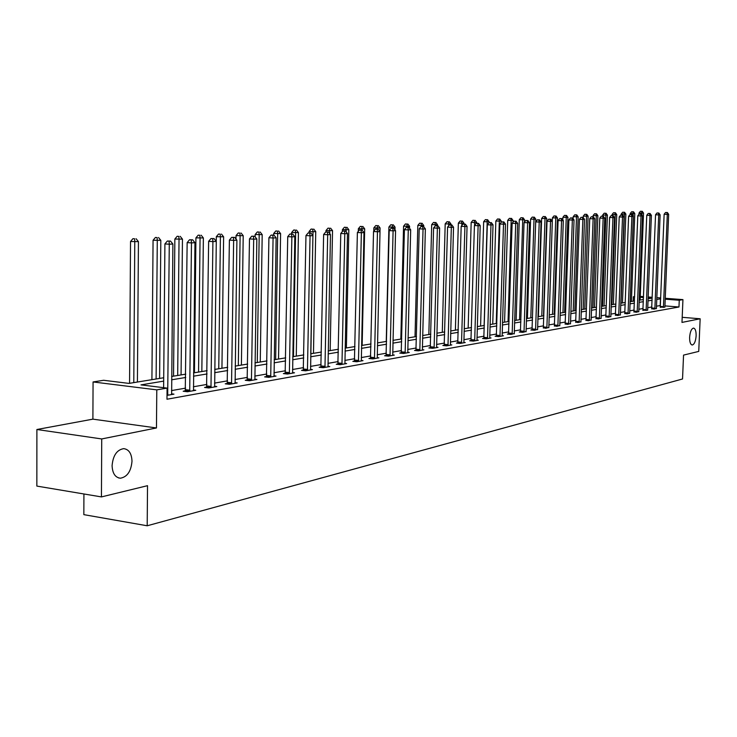 <?xml version="1.0" encoding="UTF-8"?>
<svg xmlns="http://www.w3.org/2000/svg" width="737" height="737" viewBox="0 0 737 737"><rect width="100%" height="100%" fill="white"/><g stroke="black" fill="none" stroke-linecap="round" stroke-linejoin="round"><path stroke-width="1.11" d="M689.62 337.288C690.099 331.761 691.407 328.702 693.535 328.103C695.313 328.545 696.179 331.125 696.133 335.842C695.654 341.351 694.355 344.409 692.218 345.017C690.449 344.594 689.583 342.014 689.62 337.288M112.088 465.646C113.019 455.494 116.888 449.819 123.687 448.64C128.883 449.312 131.656 453.504 131.997 461.224C131.094 471.312 127.225 476.968 120.407 478.202C115.23 477.576 112.457 473.384 112.088 465.646M633.166 301.203L633.341 296.762L634.631 296.56M83.917 493.974L83.843 514.647L147.197 525.776L682.536 378.984L683.549 355.105L698.74 351.411L700.15 318.771L682.195 317.315M147.197 525.776L147.52 485.683L101.439 496.913L36.85 486.088L36.896 429.505L101.724 438.948L156.465 427.957L156.788 389.864L93.065 381.95L103.613 380.283L128.984 383.406L163.715 377.749M156.465 427.957L92.899 419.15L36.896 429.505M92.899 419.15L93.065 381.95M101.439 496.913L101.724 438.948M163.678 381.13L140.988 384.889L167.087 388.104L166.977 399.233L678.97 306.997L664.903 305.901M660.416 305.551L656.427 306.187M651.84 306.988L647.712 307.707M643.069 308.517L638.804 309.254M634.106 310.074L629.702 310.839M624.939 311.668L620.388 312.46M615.57 313.299L610.872 314.119M605.989 314.966L601.125 315.814M596.187 316.67L591.157 317.546M586.145 318.421L580.949 319.324M575.873 320.208L570.502 321.148M565.353 322.041L559.798 323.009M554.583 323.912L548.835 324.916M543.547 325.837L537.595 326.869M532.234 327.808L526.08 328.877M520.635 329.826L514.269 330.931M508.751 331.89L502.146 333.041M496.554 334.018L489.718 335.206M484.034 336.192L476.959 337.426M471.183 338.43L463.849 339.711M457.99 340.724L450.39 342.051M444.439 343.083L436.562 344.455M430.519 345.506L422.347 346.934M416.202 348.002L407.727 349.476M401.481 350.563L392.683 352.093M386.345 353.198L377.206 354.783M370.757 355.907L361.268 357.565M354.709 358.698L344.861 360.421M338.182 361.581L327.947 363.359M321.148 364.548L310.507 366.4M303.589 367.597L292.515 369.523M285.477 370.748L273.961 372.756M266.785 374.009L254.799 376.091M247.485 377.362L235.002 379.537M227.549 380.836L214.541 383.102M206.94 384.419L193.38 386.778M185.632 388.132L171.491 390.592M167.013 395.373L173.95 394.148L171.481 393.834M185.42 390.822L183.172 391.218L187.456 391.752L195.747 390.278L193.37 389.993M206.738 387.072L204.554 387.459L208.801 387.966L216.825 386.547L214.531 386.271M227.346 383.443L225.236 383.811L229.447 384.309L237.203 382.936L234.983 382.678M247.282 379.933L245.246 380.292L249.41 380.771L256.918 379.444L254.781 379.196M266.591 376.533L264.611 376.874L268.738 377.353L276.007 376.063L273.943 375.824M285.283 373.235L283.367 373.576L287.458 374.037L294.505 372.784L292.497 372.563M303.395 370.048L301.544 370.37L305.597 370.822L312.424 369.615L310.48 369.403M320.964 366.952L319.158 367.266L323.175 367.708L329.798 366.538L327.919 366.326M337.997 363.949L336.247 364.262L340.227 364.686L346.648 363.553L344.833 363.35M354.525 361.038L352.83 361.342L356.772 361.756L363.009 360.651L361.241 360.467M370.573 358.21L368.933 358.504L372.839 358.91L378.892 357.841L377.178 357.657M386.16 355.464L384.567 355.75L388.436 356.146L394.313 355.105L392.655 354.939M401.306 352.802L399.758 353.069L403.59 353.465L409.302 352.452L407.69 352.286M416.027 350.204L414.516 350.471L418.321 350.849L423.876 349.872L422.31 349.716M430.344 347.689L428.879 347.947L432.647 348.315L438.045 347.357L436.525 347.21M444.273 345.229L442.845 345.487L446.576 345.846L451.836 344.916L450.353 344.769M457.824 342.843L456.433 343.092L460.137 343.442L465.25 342.539L463.813 342.401M471.017 340.522L469.662 340.761L473.329 341.111L478.313 340.227L476.913 340.089M483.868 338.255L482.551 338.486L486.18 338.827L491.035 337.97L489.672 337.841M496.388 336.054L495.098 336.275L498.7 336.616L503.435 335.777L502.109 335.648M508.585 333.907L507.332 334.119L510.907 334.451L514.223 333.52M520.479 331.807L519.253 332.028L522.8 332.341L526.034 331.438M532.077 329.761L530.889 329.973L534.389 330.287L537.549 329.402M543.39 327.772L545.702 328.287L548.789 327.421M554.427 325.828L556.739 326.334L559.752 325.487M565.205 323.93L567.518 324.418L570.447 323.598M575.726 322.078L578.029 322.557L580.903 321.756M585.998 320.263L588.301 320.742L591.102 319.959M596.03 318.504L598.333 318.964L601.07 318.2M605.842 316.772L608.136 317.223L610.816 316.486M615.423 315.086L617.717 315.528L620.333 314.8M624.801 313.437L627.086 313.87L629.647 313.161M633.958 311.815L636.243 312.248L638.749 311.558M642.931 310.24L647.685 310.222M651.701 308.692L653.968 309.107L656.372 308.444M660.278 307.182L664.921 307.163M665.216 298.282L682.941 299.618L681.983 322.419L700.15 318.771M682.941 299.618L679.256 300.254L665.179 299.185M678.97 306.997L679.256 300.254M167.087 388.104L156.788 389.864M640.25 296.385L643.539 296.633M648.136 296.983L652.227 297.297M656.768 297.637L660.73 297.941M648.072 298.771L651.794 298.163L648.109 297.886M643.502 297.536L640.213 297.278M634.621 296.854L633.341 296.762M171.629 376.46L185.779 374.147M193.536 372.885L207.106 370.674M214.707 369.43L227.724 367.312M235.186 366.096L247.678 364.06M254.993 362.862L266.987 360.909M274.164 359.739L285.698 357.86M292.736 356.708L303.819 354.902M313.474 353.327L315.74 231.593L313.004 231.75L310.756 353.769L321.387 352.037M328.186 350.932L338.43 349.255M345.109 348.168L354.967 346.565M361.535 345.487L371.024 343.939M377.473 342.889L386.621 341.397M392.959 340.365L401.766 338.928M408.012 337.915L416.497 336.533M422.633 335.528L430.813 334.193M436.857 333.207L444.743 331.926M450.694 330.95L458.303 329.715M464.163 328.757L471.496 327.56M477.272 326.62L484.347 325.468M490.031 324.538L496.867 323.423M502.468 322.511L509.074 321.433M514.592 320.531L520.967 319.499M526.411 318.605L532.565 317.601M537.927 316.726L543.878 315.758M549.176 314.892L554.924 313.962M560.138 313.105L565.694 312.202M570.843 311.364L576.214 310.489M581.3 309.66L586.495 308.812M591.507 307.992L596.528 307.172M601.475 306.371L606.339 305.579M611.222 304.777L615.92 304.012M620.747 303.229L625.298 302.483M630.052 301.709L634.465 300.991M639.163 300.226L643.429 299.526M660.693 298.844L656.695 299.452M652.116 300.208L647.98 300.899M643.337 301.663L639.08 302.373M634.373 303.147L629.969 303.884M625.216 304.667L620.665 305.422M615.837 306.224L611.139 306.997M606.256 307.808L601.392 308.619M596.445 309.429L591.424 310.268M586.412 311.097L581.217 311.954M576.141 312.801L570.76 313.686M565.62 314.542L560.056 315.464M554.841 316.33L549.093 317.279M543.805 318.154L537.853 319.139M532.492 320.033L526.329 321.046M520.893 321.949L514.518 323.009M509 323.921L502.394 325.017M496.793 325.938L489.958 327.071M484.273 328.02L477.198 329.19M471.422 330.148L464.089 331.364M458.23 332.332L450.62 333.594M444.669 334.58L436.792 335.888M430.74 336.883L422.568 338.237M416.423 339.26L407.939 340.66M401.702 341.701L392.895 343.156M386.547 344.207L377.408 345.717M370.96 346.786L361.471 348.361M354.912 349.449L345.054 351.079M338.375 352.185L328.131 353.889M321.332 355.013L310.682 356.772M303.764 357.924L292.69 359.757M285.643 360.927L274.118 362.834M266.941 364.023L254.947 366.013M247.632 367.219L235.14 369.292M227.687 370.527L214.67 372.682M207.069 373.945L193.499 376.192M185.742 377.473L171.592 379.813M660.205 305.533L660.481 298.826M167.686 395.253L169.28 244.223L172.891 244.011L171.638 394.553M163.623 387.671L164.913 243.919L169.28 244.223L169.077 241.165L170.523 241.082L167.336 241.045L169.077 241.165M167.336 241.045L164.913 243.919M172.891 244.011L170.523 241.082M137.414 382.033L138.436 241.616L130.532 241.524L129.565 383.314M134.622 238.806L132.927 238.687L134.622 238.806L134.779 241.819L133.784 382.623M136.087 238.724L138.436 241.616M130.532 241.524L132.927 238.687M189.704 391.356L191.473 242.897L194.955 242.685L193.518 390.674M185.254 391.476L187.152 242.602L191.473 242.897L191.251 239.893L192.652 239.811L189.529 239.774L191.251 239.893M189.529 239.774L187.152 242.602M194.955 242.685L192.652 239.811M210.975 387.588L212.91 241.616L216.282 241.414L214.67 386.934M206.572 387.699L208.635 241.321L212.91 241.616L212.671 238.659L214.025 238.585L210.966 238.548L212.671 238.659M210.966 238.548L208.635 241.321M216.282 241.414L214.025 238.585M159.607 378.413L160.813 240.345L153.066 240.262L151.914 379.666M157.101 237.581L155.424 237.471L157.101 237.581L157.285 240.548L156.106 378.984M158.519 237.507L160.813 240.345M153.066 240.262L155.424 237.471M181.072 374.912L182.454 239.129L174.853 239.037L173.536 376.146M178.833 236.411L177.166 236.291L178.833 236.411L179.036 239.322L177.681 375.465M180.196 236.328L182.454 239.129M174.853 239.037L177.166 236.291M231.547 383.94L233.638 240.373L236.899 240.179L235.121 383.304M227.189 384.041L229.391 240.087L233.638 240.373L233.38 237.471L234.688 237.397L231.685 237.36L233.38 237.471M231.685 237.36L229.391 240.087M236.899 240.179L234.688 237.397M251.446 380.412L253.685 239.175L256.835 238.981L254.901 379.804M247.144 380.513L249.484 238.899L253.685 239.175L253.408 236.319L254.67 236.245L251.722 236.208L253.408 236.319M251.722 236.208L249.484 238.899M256.835 238.981L254.67 236.245M270.709 377.003L273.077 238.014L276.126 237.83L274.063 376.414M266.444 377.086L268.913 237.738L273.077 238.014L272.791 235.204L274.007 235.131L271.124 235.103L272.791 235.204M271.124 235.103L268.913 237.738M276.126 237.83L274.007 235.131M201.837 371.531L203.366 237.94L195.922 237.858L194.439 372.738M199.847 235.269L198.189 235.158L199.847 235.269L200.059 238.134L198.557 372.065M201.164 235.195L203.366 237.94M195.922 237.858L198.189 235.158M221.938 368.251L223.615 236.798L216.31 236.715L216.254 241.377M220.179 234.163L218.539 234.062L220.179 234.163L220.409 236.982L218.76 368.767M221.459 234.099L223.615 236.798M216.31 236.715L218.539 234.062M241.404 365.082L243.21 235.693L236.043 235.6L235.997 239.055M239.857 233.095L238.235 232.993L239.857 233.095L240.115 235.868L238.327 365.58M241.1 233.03L243.21 235.693M236.043 235.6L238.235 232.993M289.365 373.696L291.861 236.89L294.818 236.706L292.607 373.125M285.145 373.779L287.734 236.623L291.861 236.89L291.557 234.126L292.736 234.062L289.908 234.025L291.557 234.126M289.908 234.025L287.734 236.623M294.818 236.706L292.736 234.062M260.262 362.005L262.197 234.624L255.159 234.532L255.131 236.826M258.927 232.063L257.314 231.962L258.927 232.063L259.194 234.79L257.277 362.493M260.124 231.998L262.197 234.624M255.159 234.532L257.314 231.962M307.449 370.49L310.056 235.794L312.912 235.628L310.59 369.937M303.266 370.564L305.966 235.536L310.056 235.794L309.733 233.085L310.876 233.012L308.103 232.975L309.733 233.085M308.103 232.975L305.966 235.536M312.912 235.628L310.876 233.012M278.54 359.02L280.594 233.583L273.694 233.491L273.667 235.112M277.398 231.068L275.804 230.967L277.398 231.068L277.683 233.749L275.647 359.49M278.568 231.003L280.594 233.583M273.694 233.491L275.804 230.967M324.971 367.385L327.689 234.744L330.462 234.578L328.02 366.851M320.844 367.45L323.635 234.486L327.689 234.744L327.357 232.072L328.462 232.008L325.736 231.971L327.357 232.072M325.736 231.971L323.635 234.486M330.462 234.578L328.462 232.008M296.274 356.128L298.43 232.57L291.649 232.487L291.631 233.988M295.316 230.091L293.731 229.999L295.316 230.091L295.611 232.735L293.464 356.588M296.449 230.036L298.43 232.57M291.649 232.487L293.731 229.999M341.968 364.382L344.778 233.712L347.477 233.555L344.925 363.857M337.878 364.437L340.77 233.472L344.778 233.712L344.437 231.086L345.515 231.022L342.834 230.985L344.437 231.086M342.834 230.985L340.77 233.472M347.477 233.555L345.515 231.022M312.691 229.152L311.125 229.06L312.691 229.152L313.004 231.75L309.079 231.51L309.052 232.929M313.787 229.087L315.74 231.593M309.079 231.51L311.125 229.06M358.468 361.452L361.37 232.726L363.977 232.57L361.333 360.946M354.414 361.508L357.39 232.477L361.37 232.726L361.01 230.128L362.06 230.073L359.426 230.036L361.01 230.128M359.426 230.036L357.39 232.477M363.977 232.57L362.06 230.073M330.176 350.6L332.534 230.644L325.984 230.561L325.957 231.952M329.559 228.24L328.002 228.148L329.559 228.24L329.817 233.749M330.618 228.175L332.534 230.644M325.984 230.561L328.002 228.148M374.479 358.615L377.464 231.759L380.006 231.611L377.261 358.127M370.471 358.661L373.53 231.519L377.464 231.759L377.104 229.207L378.118 229.152L375.529 229.115L377.104 229.207M375.529 229.115L373.53 231.519M380.006 231.611L378.118 229.152M346.39 347.956L348.841 229.723L342.41 229.64L342.364 231.547M345.929 227.346L344.391 227.254L345.929 227.346L346.215 231.934M346.961 227.291L348.841 229.723M342.41 229.64L344.391 227.254M390.03 355.86L393.097 230.819L395.557 230.672L392.738 355.381M386.059 355.907L389.191 230.589L393.097 230.819L392.72 228.313L393.705 228.249L391.163 228.221L392.72 228.313M391.163 228.221L389.191 230.589M395.557 230.672L393.705 228.249M362.153 345.386L364.677 228.829L358.357 228.746L358.302 231.39M361.83 226.489L360.301 226.397L361.83 226.489L362.143 230.184M362.834 226.434L364.677 228.829M358.357 228.746L360.301 226.397M405.138 353.189L408.28 229.916L410.675 229.769L407.773 352.719M401.204 353.216L404.41 229.686L408.28 229.916L407.902 227.438L408.851 227.383L406.354 227.346L407.902 227.438M406.354 227.346L404.41 229.686M410.675 229.769L408.851 227.383M379.988 231.593L380.071 227.963L373.852 227.871L373.779 231.225M377.289 225.651L375.769 225.559L377.289 225.651L377.611 229.124M378.265 225.596L380.071 227.963M373.852 227.871L375.769 225.559M419.823 350.582L423.038 229.032L425.36 228.894L422.384 350.13M415.935 350.609L419.206 228.802L423.038 229.032L422.642 226.591L423.572 226.535L421.113 226.499L422.642 226.591M421.113 226.499L419.206 228.802M425.36 228.894L423.572 226.535M394.968 229.907L395.041 227.116L388.915 227.033L386.252 341.461M392.305 224.84L390.803 224.748L392.305 224.84L392.646 228.194M393.254 224.785L395.041 227.116M388.915 227.033L390.803 224.748M434.102 348.057L437.382 228.175L439.639 228.037L436.599 347.615M430.251 348.076L433.586 227.954L437.382 228.175L436.986 225.762L437.889 225.715L435.466 225.679L436.986 225.762M435.466 225.679L433.586 227.954M439.639 228.037L437.889 225.715M409.542 228.286L409.588 226.296L403.563 226.213L400.836 339.084M406.916 224.048L405.433 223.956L406.916 224.048L407.266 227.291M407.837 223.993L409.588 226.296M403.563 226.213L405.433 223.956M447.995 345.598L451.33 227.337L453.531 227.208L450.418 345.165M444.181 345.616L447.571 227.116L451.33 227.337L450.924 224.96L451.809 224.914L449.423 224.877L450.924 224.96M449.423 224.877L447.571 227.116M453.531 227.208L451.809 224.914M423.72 226.72L423.747 225.494L417.824 225.411L415.023 336.772M421.131 223.274L419.657 223.191L421.131 223.274L421.481 226.48M422.025 223.228L423.747 225.494M417.824 225.411L419.657 223.191M461.519 343.202L464.909 226.526L467.046 226.397L463.877 342.779M457.741 343.212L461.178 226.314L464.909 226.526L464.494 224.186L465.351 224.131L463.002 224.103L464.494 224.186M463.002 224.103L461.178 226.314M467.046 226.397L465.351 224.131M437.502 225.688L437.529 224.711L431.689 224.628L428.842 334.515M434.959 222.528L433.503 222.445L434.959 222.528L435.318 225.854M435.834 222.473L437.529 224.711M431.689 224.628L433.503 222.445M474.683 340.872L478.12 225.734L480.202 225.605L476.977 340.457M470.934 340.881L474.425 225.522L478.12 225.734L477.696 223.422L478.534 223.375L476.222 223.339L477.696 223.422M476.222 223.339L474.425 225.522M480.202 225.605L478.534 223.375M450.924 224.859L450.943 223.956L445.194 223.873L442.292 332.323M448.428 221.791L446.981 221.717L448.428 221.791L448.778 225.66M449.284 221.745L450.943 223.956M445.194 223.873L446.981 221.717M487.498 338.596L490.98 224.96L493.016 224.84L489.737 338.2M483.794 338.605L487.323 224.757L490.98 224.96L490.556 222.685L491.367 222.638L489.092 222.602L490.556 222.685M489.092 222.602L487.323 224.757M493.016 224.84L491.367 222.638M463.988 224.057L464.015 223.219L458.35 223.136L455.392 330.185M461.546 221.082L460.109 221.008L461.546 221.082L461.878 225.458M462.375 221.036L464.015 223.219M458.35 223.136L460.109 221.008M499.981 336.385L503.509 224.214L505.49 224.094L502.164 335.998M496.314 336.394L499.879 224.011L503.509 224.214L503.085 221.966L503.878 221.92L501.63 221.883L503.085 221.966M501.63 221.883L499.879 224.011M505.49 224.094L503.878 221.92M476.719 223.311L476.747 222.5L471.164 222.417L468.161 328.103M474.324 220.391L472.905 220.308L474.324 220.391L474.646 225.246M475.135 220.345L476.747 222.5M471.164 222.417L472.905 220.308M512.151 334.23L515.716 223.477L517.65 223.366L514.279 333.852M508.512 334.23L512.123 223.283L515.716 223.477L515.283 221.266L516.057 221.22L513.846 221.183L515.283 221.266M513.846 221.183L512.123 223.283M517.65 223.366L516.057 221.22M489.128 222.602L489.156 221.8L483.656 221.717L480.598 326.076M486.779 219.718L485.37 219.635L486.779 219.718L487.185 221.911L484.126 325.505M487.562 219.672L489.156 221.8M483.656 221.717L485.37 219.635M524.016 332.129L527.618 222.767L529.498 222.657L526.08 331.761M520.405 332.129L524.053 222.574L527.618 222.767L527.176 220.575L527.932 220.538L525.757 220.501L527.176 220.575M525.757 220.501L524.053 222.574M529.498 222.657L527.932 220.538M501.215 222.399L501.252 221.118L495.835 221.036L492.74 324.096M498.921 219.055L497.521 218.981L498.921 219.055L499.336 221.22L496.231 323.525M499.686 219.018L501.252 221.118M495.835 221.036L497.521 218.981M535.578 330.075L539.217 222.077L541.05 221.966L537.595 329.725M532.013 330.075L535.79 219.165L534.012 219.267L530.806 317.896M538.775 219.912L539.217 222.077L535.688 221.883L537.365 219.838L539.512 219.866L537.365 219.838M541.05 221.966L539.512 219.866M512.989 222.224L513.044 220.446L507.71 220.363L504.569 322.17M510.759 218.419L509.378 218.345L510.759 218.419L511.174 220.556L508.042 321.599M511.506 218.373L513.044 220.446M507.71 220.363L509.378 218.345M546.863 328.076L550.53 221.395L552.317 221.284L548.835 327.735M543.326 328.076L547.029 221.211L550.53 221.395L550.088 219.257L550.806 219.221L548.687 219.184L550.088 219.257M548.687 219.184L547.029 221.211M552.317 221.284L550.806 219.221M524.486 222.049L524.56 219.801L519.29 219.718L516.121 320.282M522.312 217.793L520.939 217.719L522.312 217.793L522.736 219.902L519.567 319.729M523.04 217.747L524.56 219.801M519.29 219.718L520.939 217.719M557.872 326.132L561.566 220.732L563.317 220.63L559.798 325.791M554.362 326.123L558.093 220.547L561.566 220.732L561.124 218.631L561.815 218.585L559.733 218.557L561.124 218.631M559.733 218.557L558.093 220.547M563.317 220.63L561.815 218.585M533.588 217.175L532.215 217.102L533.588 217.175L534.012 219.267L530.594 219.082L527.397 318.448M534.297 217.139L535.79 219.165M530.594 219.082L532.215 217.102M568.614 324.225L572.345 220.087L574.04 219.985L570.493 323.893M565.141 324.216L568.9 219.912L572.345 220.087L571.884 218.005L572.566 217.968L570.512 217.94L571.884 218.005M570.512 217.94L568.9 219.912M574.04 219.985L572.566 217.968M543.519 315.823L546.753 218.548L541.631 218.465L538.397 316.652M544.588 216.586L543.233 216.512L544.588 216.586L545.012 218.64L541.778 316.099M545.279 216.54L546.753 218.548M541.631 218.465L543.233 216.512M579.107 322.364L582.856 219.46L584.515 219.359L580.94 322.041M575.661 322.355L579.439 219.276L582.856 219.46L582.405 217.406L583.068 217.369L581.032 217.332L582.405 217.406M581.032 217.332L579.439 219.276M584.515 219.359L583.068 217.369M554.196 314.082L557.458 217.94L552.409 217.857L552.289 221.247M555.329 215.996L553.984 215.932L555.329 215.996L555.762 218.032L552.501 314.358M556.011 215.959L557.458 217.94M552.409 217.857L553.984 215.932M589.351 320.549L593.119 218.843L594.75 218.751L591.148 320.236M585.943 320.54L589.738 218.668L593.119 218.843L592.668 216.816L593.313 216.779L591.314 216.742L592.668 216.816M591.314 216.742L589.738 218.668M594.75 218.751L593.313 216.779M564.625 312.377L567.914 217.351L562.93 217.268L562.838 219.976M565.823 215.434L564.487 215.361L565.823 215.434L566.256 217.443L562.967 312.645M566.486 215.397L567.914 217.351M562.93 217.268L564.487 215.361M599.365 318.78L603.152 218.244L604.736 218.152L601.116 318.467M595.975 318.762L599.798 218.069L603.152 218.244L602.691 216.236L603.327 216.199L601.346 216.171L602.691 216.236M601.346 216.171L599.798 218.069M604.736 218.152L603.327 216.199M574.814 310.719L578.13 216.77L573.211 216.696L573.137 218.742M576.067 214.872L574.749 214.808L576.067 214.872L576.509 216.862L573.202 310.977M576.721 214.835L578.13 216.77M573.211 216.696L574.749 214.808M609.14 317.048L612.944 217.655L614.501 217.562L610.853 316.744M605.786 317.03L609.619 217.489L612.944 217.655L612.484 215.674L613.11 215.637L611.157 215.609L612.484 215.674M611.157 215.609L609.619 217.489M614.501 217.562L613.11 215.637M584.773 309.089L588.108 216.208L583.253 216.125L583.207 217.553M586.09 214.329L584.782 214.264L586.09 214.329L586.523 216.3L583.197 309.347M586.726 214.301L588.108 216.208M583.253 216.125L584.782 214.264M618.702 315.353L622.525 217.083L624.036 216.991L620.37 315.058M615.377 315.335L619.227 216.918L622.525 217.083L622.056 215.121L622.664 215.093L620.738 215.057L622.056 215.121M620.738 215.057L619.227 216.918M624.036 216.991L622.664 215.093M594.51 307.504L597.864 215.655L593.073 215.582L593.027 216.761M595.874 213.804L594.584 213.739L595.874 213.804L596.316 215.748L592.972 307.753M596.5 213.767L597.864 215.655M593.073 215.582L594.584 213.739M628.044 313.695L631.885 216.521L633.359 216.438L629.684 313.409M624.746 313.676L628.606 216.356L631.885 216.521L631.416 214.587L632.005 214.55L630.107 214.522L631.416 214.587M630.107 214.522L628.606 216.356M633.359 216.438L632.005 214.55M604.036 305.947L607.408 215.121L602.673 215.038L602.636 216.162M605.455 213.279L604.165 213.214L605.455 213.279L605.897 215.204L602.525 306.196M606.054 213.251L607.408 215.121M602.673 215.038L604.165 213.214M637.183 312.083L641.033 215.978L642.48 215.886L638.786 311.797M633.912 312.055L637.791 215.812L641.033 215.978L640.564 214.062L641.144 214.025L639.265 213.997L640.564 214.062M639.265 213.997L637.791 215.812M642.48 215.886L641.144 214.025M613.35 304.436L616.74 214.587L612.06 214.513L612.023 215.582M614.815 212.772L613.534 212.707L614.815 212.772L615.257 214.679L611.867 304.676M615.404 212.744L616.74 214.587M612.06 214.513L613.534 212.707M646.119 310.498L649.979 215.444L651.397 215.351L647.657 310.019M642.885 310.47L646.764 215.278L649.979 215.444L649.518 213.546L650.08 213.509L648.228 213.481L649.518 213.546M648.228 213.481L646.764 215.278M651.397 215.351L650.08 213.509M622.461 302.944L625.86 214.08L621.245 213.997L621.208 215.029M623.972 212.274L622.701 212.219L623.972 212.274L624.414 214.154L621.015 303.183M624.552 212.247L625.86 214.08M621.245 213.997L622.701 212.219M654.871 308.95L658.74 214.918L660.122 214.835L656.4 308.674M651.655 308.923L655.543 214.753L658.74 214.918L658.27 213.039L658.823 213.011L656.989 212.975L658.27 213.039M656.989 212.975L655.543 214.753M660.122 214.835L658.823 213.011M631.379 301.497L634.797 213.573L630.236 213.49L630.199 214.513M632.926 211.795L631.673 211.731L632.926 211.795L633.276 216.31M633.498 211.759L634.797 213.573M630.236 213.49L631.673 211.731M663.429 307.43L667.307 214.403L668.662 214.32L664.903 306.97M660.241 307.403L664.138 214.246L667.307 214.403L666.838 212.551L667.372 212.514L665.566 212.486L666.838 212.551M665.566 212.486L664.138 214.246M668.662 214.32L667.372 212.514M640.103 300.07L643.53 213.076L639.025 213.002L638.979 214.356M641.697 211.316L640.453 211.261L641.697 211.316L642.065 215.305M642.249 211.289L643.53 213.076M639.025 213.002L640.453 211.261M167.778 394.912L167.023 394.82M167.889 394.083L167.032 393.973M189.787 391.025L185.512 390.499M189.897 390.205L185.613 389.67M211.058 387.257L206.821 386.75M211.169 386.455L206.922 385.939M231.63 383.618L227.429 383.12M231.731 382.825L227.53 382.328M251.529 380.099L247.365 379.619M251.63 379.315L247.466 378.836M270.783 376.69L266.665 376.22M270.884 375.925L266.766 375.455M289.438 373.392L285.357 372.931M289.54 372.636L285.449 372.176M307.522 370.195L303.469 369.744M307.615 369.449L303.561 369.007M325.045 367.1L321.028 366.658M325.137 366.363L321.12 365.93M342.042 364.087L338.062 363.663M342.134 363.369L338.154 362.936M358.532 361.167L354.589 360.752M358.624 360.457L354.681 360.043M374.543 358.339L370.637 357.933M374.626 357.638L370.729 357.233M390.094 355.584L386.225 355.188M390.177 354.893L386.308 354.497M405.203 352.912L401.37 352.526M405.286 352.231L401.453 351.844M419.887 350.315L416.092 349.937M419.97 349.642L416.175 349.264M434.167 347.79L430.399 347.422M434.25 347.127L430.482 346.758M448.059 345.331L444.328 344.971M448.142 344.676L444.411 344.317M461.574 342.945L457.88 342.585M461.657 342.3L457.963 341.94M474.739 340.614L471.072 340.264M474.812 339.978L471.155 339.628M487.553 338.347L483.923 338.007M487.627 337.721L483.997 337.38M500.036 336.136L496.443 335.805M500.11 335.519L496.517 335.188M512.206 333.981L508.641 333.658M512.279 333.373L508.714 333.05M524.062 331.89L520.534 331.567M524.136 331.282L520.598 330.968M535.633 329.844L532.123 329.531M535.707 329.246L532.197 328.932M546.909 327.845L543.436 327.541M546.983 327.256L543.51 326.952M557.918 325.901L554.473 325.597M557.992 325.312L554.546 325.017M568.669 323.994L565.251 323.7M568.734 323.423L565.316 323.128M579.153 322.143L575.772 321.848M579.227 321.572L575.837 321.286M589.397 320.328L586.044 320.042M589.471 319.766L586.108 319.48M599.411 318.559L596.076 318.283M599.476 318.006L596.141 317.721M609.186 316.827L605.888 316.551M609.25 316.284L605.952 316.007M618.748 315.141L615.469 314.865M618.813 314.598L615.533 314.33M628.09 313.483L624.838 313.216M628.154 312.949L624.902 312.681M637.229 311.871L634.004 311.604M637.293 311.336L634.069 311.078M646.165 310.286L642.968 310.028M646.229 309.761L643.033 309.503M654.907 308.739L651.738 308.49M654.972 308.223L651.803 307.974M663.466 307.228L660.324 306.979M663.53 306.712L660.38 306.463M120.407 478.202L118.519 477.908"/></g></svg>

